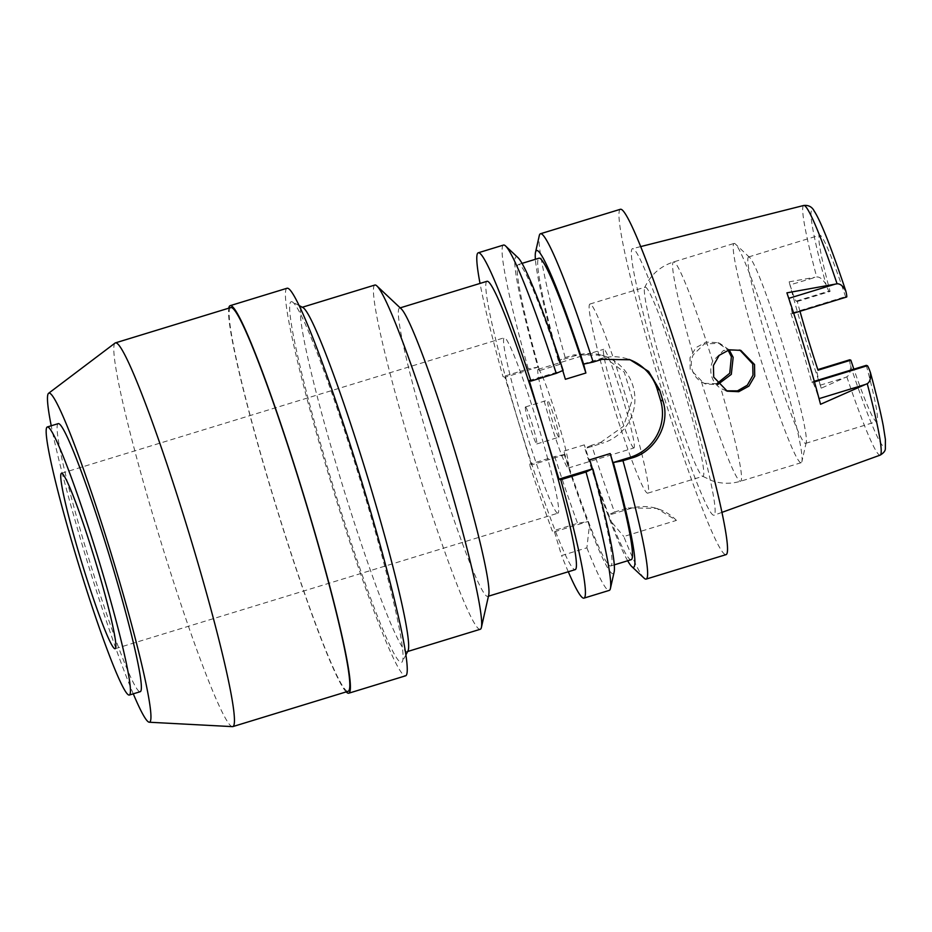 <?xml version="1.0" encoding="UTF-8"?>
<svg xmlns="http://www.w3.org/2000/svg" width="932" height="932" viewBox="0 0 932 932"><rect width="100%" height="100%" fill="white"/><g stroke="black" fill="none" stroke-linecap="round" stroke-linejoin="round"><path stroke-width="0.7" stroke-dasharray="4.66 3.5" d="M799.982 311.288A97.452 7.141 73 0 1 797.291 301.49L796.219 301.129A16.508 1.212 73 0 1 790.045 284.877L789.136 281.848A131.936 9.658 -107 0 0 821.243 388.19L820.323 385.161A16.508 1.212 73 0 1 816.898 369.853A16.508 1.212 73 0 1 816.968 369.853L818.04 370.214M866.282 365.356A97.452 7.141 73 0 1 876.709 421.59A97.452 7.141 73 0 1 876.313 421.567A97.452 7.141 73 0 1 853.875 369.154M748.967 256.999A97.452 7.141 -107 0 0 748.571 256.976A97.452 7.141 -107 0 0 769.529 349.815A97.452 7.141 -107 0 0 805.225 443.329A97.452 7.141 -107 0 0 805.621 443.352A97.452 7.141 -107 0 0 806.262 442.327A97.452 7.141 -107 0 0 783.917 348.079A97.452 7.141 -107 0 0 749.666 257.465A97.452 7.141 -107 0 0 748.967 256.999M797.291 301.49L830.086 291.448A97.452 7.141 73 0 1 819.659 235.214A97.452 7.141 73 0 1 820.055 235.237A97.452 7.141 73 0 1 845.534 296.632L846.606 296.993L791.932 313.723L790.86 313.373L845.534 296.632M830.086 291.448L829.014 291.087A16.508 1.212 -107 0 1 826.055 284.586C822.851 279.262 819.729 276.722 816.677 276.955L790.045 284.877M849.646 359.845A16.508 1.212 -107 0 0 850.508 365.565C850.695 371.472 849.471 375.223 846.827 376.819L821.243 388.19M713.481 515.21A139.392 10.205 73 0 1 662.349 381.211A139.392 10.205 73 0 1 632.49 248.658A139.392 10.205 73 0 1 633.014 248.693A139.392 10.205 73 0 1 683.995 382.213A139.392 10.205 73 0 1 714.087 515.221A139.392 10.205 73 0 1 713.481 515.21M789.136 281.848L814.894 277.27M716.941 383.635L703.986 383.367L690.193 369.223L689.995 357.702L695.924 347.624L706.246 342.067L717.78 342.65L728.055 350.117M786.888 292.846L788.577 298.415A16.508 1.212 73 0 1 792.002 313.735A16.508 1.212 73 0 1 791.932 313.723M790.86 313.373A97.452 7.141 73 0 1 811.609 382.097L812.681 382.458A16.508 1.212 73 0 1 818.855 398.71L820.544 404.29M814.288 381.281L811.609 382.097M620.397 209.281A180.575 13.223 -107 0 0 659.227 381.305A180.575 13.223 -107 0 0 725.364 554.587A180.575 13.223 -107 0 0 726.098 554.622M631.244 559.678A157.648 11.545 -107 0 1 630.603 559.654A157.648 11.545 -107 0 1 584.306 444.855L585.378 448.432L602.468 443.201L600.523 442.549L591.657 445.263A180.575 13.223 73 0 0 614.514 512.041L628.238 507.835L656.711 508.418L676.411 520.405L623.799 536.517A180.575 13.223 73 0 0 644.129 578.178M600.523 442.549L623.508 426.274L632.525 399.094L624.277 372.183L601.722 355.174L574.054 354.859L575.988 355.511A45.866 45.68 108.6 0 1 632.968 385.976A45.866 45.68 108.6 0 1 602.468 443.201M575.988 355.511L558.909 360.742L565.188 357.573L574.054 354.859M565.188 357.573A180.575 13.223 73 0 1 539.279 235.656M676.411 520.405A45.866 45.68 108.6 0 0 630.358 508.546L608.41 515.268L609.831 519.963L623.799 536.517M608.41 515.268L607.99 515.116A165.663 12.128 73 0 1 584.76 448.222L585.378 448.432M627.679 560.773A165.663 12.128 73 0 1 609.831 519.963M614.514 512.041L607.99 515.116M591.657 445.263L584.76 448.222M558.909 360.742L559.981 364.319A157.648 11.545 -107 0 1 538.952 258.199M558.291 360.533A165.663 12.128 73 0 1 535.387 259.282M559.981 364.319L539.488 370.587L538.405 367.022L504.923 377.274L531.403 464.952L529.458 464.299A180.575 13.223 73 0 0 552.315 531.077L577.584 523.341L587.917 521.536L589.339 526.242L586.88 547.818L561.6 555.554L554.435 531.788L552.315 531.077M584.306 444.855L563.802 451.135L564.885 454.711L531.403 464.952M504.923 377.274L502.989 376.621A180.575 13.223 73 0 1 480.027 283.433M568.287 571.759A180.575 13.223 73 0 1 561.6 555.554M486.982 281.301A150.763 11.044 -107 0 0 519.404 424.922A150.763 11.044 -107 0 0 574.625 569.603A150.763 11.044 -107 0 0 575.242 569.627M554.435 531.788L587.917 521.536M586.88 547.818A180.575 13.223 -107 0 0 608.503 590.364A180.575 13.223 -107 0 0 609.237 590.399M529.166 380.489L562.753 370.563M583.152 363.969L600.243 358.738A45.866 45.68 -71.4 0 1 629.018 359.437M503.525 245.058A180.575 13.223 -107 0 0 528.258 368.886L502.989 376.621M538.405 367.022L528.258 368.886M539.488 370.587A157.648 11.545 73 0 1 518.448 264.467A157.648 11.545 73 0 1 519.089 264.502A157.648 11.545 73 0 1 565.386 379.289M517.971 257.64A165.663 12.128 -107 0 0 516.782 256.848A165.663 12.128 -107 0 0 537.787 366.812M589.711 459.837A157.648 11.545 73 0 1 610.74 565.957A157.648 11.545 73 0 1 610.099 565.922A157.648 11.545 73 0 1 563.802 451.135M564.885 454.711L564.256 454.501A165.663 12.128 -107 0 0 587.498 521.396M589.339 526.242A165.663 12.128 -107 0 0 612.406 573.588A165.663 12.128 -107 0 0 614.165 571.875M564.256 454.501L554.726 456.563L529.458 464.299M554.726 456.563A180.575 13.223 -107 0 0 577.584 523.341M488.752 594.814A150.763 11.044 73 0 1 487.774 596.398A150.763 11.044 73 0 1 487.156 596.375A150.763 11.044 73 0 1 431.935 451.694A150.763 11.044 73 0 1 399.513 308.073A150.763 11.044 73 0 1 400.131 308.108A150.763 11.044 73 0 1 401.214 308.83M374.862 285.041A180.004 13.188 -107 0 0 413.563 456.517A180.004 13.188 -107 0 0 479.502 629.251A180.004 13.188 -107 0 0 480.236 629.286M408.006 650.886A180.004 13.188 73 0 1 407.226 651.631A180.004 13.188 73 0 1 406.492 651.596A180.004 13.188 73 0 1 340.553 478.862A180.004 13.188 73 0 1 301.852 307.397A180.004 13.188 73 0 1 302.574 307.432A180.004 13.188 73 0 1 302.912 307.572M291.891 301.723A188.602 13.817 73 0 1 292.252 301.875A188.602 13.817 73 0 1 359.542 477.988A188.602 13.817 73 0 1 402.356 661.58A188.602 13.817 73 0 1 400.772 662.326A188.602 13.817 73 0 1 330.254 476.625A188.602 13.817 73 0 1 291.891 301.723M287.021 288.256A202.652 14.842 -107 0 0 330.592 481.296A202.652 14.842 -107 0 0 404.826 675.758A202.652 14.842 -107 0 0 405.653 675.793M346.215 691.894A202.652 14.842 73 0 1 275.29 503.769A202.652 14.842 73 0 1 228.759 308.189M230.752 307.572A200.636 14.691 -107 0 0 273.892 498.702A200.636 14.691 -107 0 0 347.391 691.241A200.636 14.691 -107 0 0 348.207 691.276M232.464 726.634A200.636 14.691 73 0 1 232.045 726.552A200.636 14.691 73 0 1 159.325 536.576A200.636 14.691 73 0 1 115.044 343.069M133.276 693.827A172.059 12.605 73 0 1 51.225 425.784M58.215 423.641A140.161 10.264 -107 0 0 88.354 557.161A140.161 10.264 -107 0 0 139.695 691.661A140.161 10.264 -107 0 0 140.266 691.684M557.581 513.148A91.72 6.722 73 0 1 523.982 425.132A91.72 6.722 73 0 1 504.259 337.757A91.72 6.722 73 0 1 504.643 337.78A91.72 6.722 73 0 1 538.23 425.796A91.72 6.722 73 0 1 557.953 513.171A91.72 6.722 73 0 1 557.581 513.148M525.532 406.969A19.351 1.421 -107 0 0 525.45 406.958A19.351 1.421 -107 0 0 529.609 425.388A19.351 1.421 -107 0 0 536.692 443.958A19.351 1.421 -107 0 0 536.774 443.958A19.351 1.421 -107 0 0 532.615 425.528A19.351 1.421 -107 0 0 525.532 406.969M558.839 437.178A19.351 1.421 73 0 1 551.744 418.619A19.351 1.421 73 0 1 547.585 400.189A19.351 1.421 73 0 1 547.667 400.189A19.351 1.421 73 0 1 554.75 418.759A19.351 1.421 73 0 1 558.92 437.19A19.351 1.421 73 0 1 558.839 437.178M538.358 369.363A51.598 3.775 -107 0 0 538.148 369.352A51.598 3.775 -107 0 0 549.239 418.503A51.598 3.775 -107 0 0 568.147 468.004A51.598 3.775 -107 0 0 568.357 468.015A51.598 3.775 -107 0 0 557.254 418.876A51.598 3.775 -107 0 0 538.358 369.363M633.748 447.931A51.598 3.775 73 0 1 614.852 398.418A51.598 3.775 73 0 1 603.75 349.267A51.598 3.775 73 0 1 603.959 349.279A51.598 3.775 73 0 1 622.856 398.791A51.598 3.775 73 0 1 633.958 447.942A51.598 3.775 73 0 1 633.748 447.931M590.306 304.065A98.885 7.246 -107 0 0 589.909 304.053A98.885 7.246 -107 0 0 611.171 398.244A98.885 7.246 -107 0 0 647.391 493.145A98.885 7.246 -107 0 0 647.798 493.156A98.885 7.246 -107 0 0 626.537 398.966A98.885 7.246 -107 0 0 590.306 304.065M645.527 287.161A98.885 7.246 73 0 1 681.746 382.062A98.885 7.246 73 0 1 703.008 476.264A98.885 7.246 73 0 1 702.612 476.24A98.885 7.246 73 0 1 702.32 476.101A98.885 7.246 73 0 1 667.137 383.821A98.885 7.246 73 0 1 644.641 287.662A98.885 7.246 73 0 1 645.119 287.149A98.885 7.246 73 0 1 645.527 287.161M729.162 349.826L719.632 343.267L704.359 343.955L693.268 354.754C691.055 359.647 690.705 364.692 692.196 369.899C693.839 375.048 696.926 379.068 701.47 381.934L705.943 384.031L717.687 384.59M800.716 462.668A114.648 8.4 73 0 1 758.718 352.645A114.648 8.4 73 0 1 734.067 243.438A114.648 8.4 73 0 1 734.533 243.45A114.648 8.4 73 0 1 735.36 244.009A114.648 8.4 73 0 1 775.657 350.607A114.648 8.4 73 0 1 801.939 461.491A114.648 8.4 73 0 1 801.182 462.691A114.648 8.4 73 0 1 800.716 462.668M726.249 390.823L720.867 388.446C716.393 385.603 713.341 381.607 711.698 376.446C710.207 371.239 710.534 366.183 712.665 361.267L723.57 350.409L739.868 350.094M796.219 301.129L829.014 291.087M845.86 291.238A123.676 9.052 -107 0 0 812.494 210.166A123.676 9.052 -107 0 0 826.055 284.586M846.827 376.819A130.538 9.565 -107 0 0 879.633 455.107A130.538 9.565 -107 0 0 880.192 455.119M803.78 205.471A130.538 9.565 -107 0 0 816.677 276.955M812.681 382.458L814.463 381.91M850.508 365.565A123.676 9.052 -107 0 0 883.886 446.638A123.676 9.052 -107 0 0 870.313 372.229M820.323 385.161L845.173 377.553M628.238 507.835L630.358 508.546M600.243 358.738L602.037 359.344M701.47 381.934A114.648 8.4 -107 0 0 740.159 481.215A114.648 8.4 -107 0 0 740.625 481.227A114.648 8.4 -107 0 0 720.867 388.446M712.665 361.267A114.648 8.4 -107 0 0 673.976 261.997A114.648 8.4 -107 0 0 673.51 261.974A114.648 8.4 -107 0 0 693.268 354.754M748.571 256.976L819.659 235.214M640.645 246.607L632.49 248.658M792.002 313.735L793.668 313.222M805.621 443.352L876.709 421.59M721.997 512.355L714.087 515.221M656.711 508.418L658.19 508.919M601.722 355.174L603.831 355.884M518.448 264.467L522.013 263.383M628.075 359.1L629.683 359.647M610.74 565.957L614.304 564.862M399.513 308.073L400.189 307.863M487.774 596.398L488.45 596.2M299.021 305.498L292.252 301.875M405.944 654.788L402.356 661.58M61.454 473.305L504.259 337.757M115.149 648.719L557.953 513.171M525.45 406.958L547.585 400.189M536.774 443.958L558.92 437.19M538.148 369.352L603.75 349.267M568.357 468.015L633.958 447.942M589.909 304.053L645.119 287.149M647.798 493.156L703.008 476.264M801.182 462.691L740.625 481.227C731.119 484.046 721.683 483.918 712.316 480.842L702.32 476.101M644.641 287.662C650.454 274.987 660.077 266.424 673.51 261.974L734.067 243.438M717.78 342.65L719.632 343.267M738.959 349.756L740.812 350.385M725.259 390.52L727.228 391.172M749.666 257.465L735.36 244.009M806.262 442.327L801.939 461.491M703.986 383.367L705.943 384.031"/><path stroke-width="1.4" d="M853.875 369.154A97.452 7.141 73 0 1 850.834 360.171L818.04 370.214A97.452 7.141 73 0 1 799.982 311.288M846.606 296.993A16.508 1.212 -107 0 0 846.675 296.993A16.508 1.212 -107 0 0 845.86 291.238L845.732 290.772C831.426 247.982 820.894 221.373 814.149 210.947C812.005 206.834 808.545 205.005 803.78 205.471L640.645 246.607M728.055 350.117L731.375 356.735L729.733 373.243L716.941 383.635M845.86 291.238C843.18 286.101 840.245 283.619 837.076 283.806L786.899 292.846A133.078 9.751 -107 0 1 820.544 404.29L867.226 383.669C869.987 382.12 871.024 378.299 870.313 372.229A16.508 1.212 -107 0 0 867.354 365.717L866.282 365.356L814.288 381.281M849.763 359.81L817.83 369.585L849.704 359.81A16.508 1.212 -107 0 1 849.763 359.81L850.834 360.171M867.226 383.669A130.538 9.565 -107 0 1 880.192 455.119C883.571 453.068 885.284 450.96 885.353 448.805L885.388 439.403L883.256 425.773C880.612 412.026 876.348 394.353 870.476 372.742L870.313 372.229M713.702 377.111L727.228 391.172L738.75 391.696L748.874 386.139L754.722 376.144L754.524 364.505L740.812 350.385L729.278 349.803L719.189 355.337L713.423 365.484L713.702 377.111M614.304 564.862L631.244 559.678A157.648 11.545 -107 0 0 610.204 453.558L612.941 462.61L622.96 460.699A180.575 13.223 73 0 1 646.167 579.087L726.098 554.622A180.575 13.223 -107 0 0 687.268 382.609A180.575 13.223 -107 0 0 621.131 209.316A180.575 13.223 -107 0 0 620.397 209.281L540.455 233.757A180.575 13.223 73 0 1 541.189 233.792A180.575 13.223 73 0 1 593.171 362.059L583.63 364.121A165.663 12.128 73 0 0 537.286 250.568A165.663 12.128 73 0 0 535.527 252.269L539.279 235.656A180.575 13.223 73 0 1 540.455 233.757M646.167 579.087A180.575 13.223 73 0 1 645.433 579.052A180.575 13.223 73 0 1 644.129 578.178L631.71 566.505A165.663 12.128 73 0 1 627.679 560.773M613.407 462.773A165.663 12.128 73 0 1 632.91 567.308A165.663 12.128 73 0 1 631.71 566.505M535.387 259.282A165.663 12.128 73 0 1 535.527 252.269M522.013 263.383L538.952 258.199A157.648 11.545 -107 0 1 539.593 258.222A157.648 11.545 -107 0 1 585.89 373.01L583.63 364.121M480.027 283.433A180.575 13.223 73 0 1 478.256 252.793A180.575 13.223 73 0 1 478.99 252.828A180.575 13.223 73 0 1 530.972 381.095L529.166 380.489L558.955 479.141L560.761 479.747A180.575 13.223 73 0 1 583.968 598.134A180.575 13.223 73 0 1 583.234 598.099A180.575 13.223 73 0 1 568.287 571.759M488.45 596.2L575.242 569.627A150.763 11.044 -107 0 0 542.82 426.006A150.763 11.044 -107 0 0 487.599 281.324A150.763 11.044 -107 0 0 486.982 281.301L400.189 307.863M583.968 598.134L609.237 590.399A180.575 13.223 -107 0 0 610.413 588.5A180.575 13.223 -107 0 0 586.03 472.011L560.761 479.747M610.204 453.558L589.711 459.837L592.437 468.889L558.955 479.141M592.437 468.889L586.03 472.011M562.753 370.563L565.386 379.289L585.89 373.01M629.018 359.437A45.866 45.68 -71.4 0 1 657.211 389.192L660.52 400.154A45.866 45.68 -71.4 0 1 630.02 457.379L612.941 462.61M556.241 373.359A180.575 13.223 -107 0 0 505.563 245.966L517.971 257.64A165.663 12.128 -107 0 1 563.126 370.4L556.241 373.359L530.972 381.095M505.563 245.966A180.575 13.223 -107 0 0 504.259 245.093A180.575 13.223 -107 0 0 503.525 245.058L478.256 252.793M622.96 460.699L631.826 457.985C654.835 451.787 670.737 424.41 662.955 400.97A180.575 13.223 73 0 0 659.646 390.007L648.637 371.437L630.079 359.775L602.037 359.344L593.171 362.059M610.413 588.5L614.165 571.875A165.663 12.128 -107 0 0 592.903 469.041M376.889 285.949L401.214 308.83A150.763 11.044 73 0 1 454.199 449.003A150.763 11.044 73 0 1 488.752 594.814L481.413 627.399A180.004 13.188 -107 0 0 440.149 453.302A180.004 13.188 -107 0 0 376.889 285.949A180.004 13.188 -107 0 0 375.596 285.075A180.004 13.188 -107 0 0 374.862 285.041L302.306 307.257M407.68 651.491L480.236 629.286A180.004 13.188 -107 0 0 481.413 627.399M299.021 305.498L302.912 307.572A180.004 13.188 73 0 1 367.138 475.658A180.004 13.188 73 0 1 408.006 650.886L405.944 654.788M348.789 693.198L405.653 675.793A202.652 14.842 -107 0 0 362.07 482.753A202.652 14.842 -107 0 0 287.848 288.291A202.652 14.842 -107 0 0 287.021 288.256L230.169 305.661A202.652 14.842 73 0 1 230.985 305.696A202.652 14.842 73 0 1 305.218 500.158A202.652 14.842 73 0 1 348.789 693.198A202.652 14.842 73 0 1 347.974 693.163A202.652 14.842 73 0 1 346.215 691.894M228.759 308.189A202.652 14.842 73 0 1 230.169 305.661M232.86 726.587L348.207 691.276A200.636 14.691 -107 0 0 305.067 500.146A200.636 14.691 -107 0 0 231.567 307.618A200.636 14.691 -107 0 0 230.752 307.572L115.405 342.883A200.636 14.691 73 0 1 116.22 342.929A200.636 14.691 73 0 1 189.709 535.457A200.636 14.691 73 0 1 232.86 726.587A200.636 14.691 73 0 1 232.464 726.634L149.26 722.23A172.059 12.605 73 0 1 148.899 722.149A172.059 12.605 73 0 1 133.276 693.827M51.225 425.784A172.059 12.605 73 0 1 48.569 393.304L115.044 343.069A200.636 14.691 73 0 1 115.405 342.883M48.569 393.304A172.059 12.605 73 0 1 49.571 393.176A172.059 12.605 73 0 1 113.261 560.482A172.059 12.605 73 0 1 149.26 722.23M129.327 695.039L140.266 691.684A140.161 10.264 -107 0 0 110.116 558.175A140.161 10.264 -107 0 0 58.774 423.664A140.161 10.264 -107 0 0 58.215 423.641L47.276 426.984A140.161 10.264 73 0 1 47.847 427.019A140.161 10.264 73 0 1 99.188 561.518A140.161 10.264 73 0 1 129.327 695.039A140.161 10.264 73 0 1 128.756 695.004A140.161 10.264 73 0 1 77.414 560.505A140.161 10.264 73 0 1 47.276 426.984M61.827 473.328A91.72 6.722 -107 0 0 61.454 473.305A91.72 6.722 -107 0 0 81.177 560.68A91.72 6.722 -107 0 0 114.776 648.695A91.72 6.722 -107 0 0 115.149 648.719A91.72 6.722 -107 0 0 95.425 561.344A91.72 6.722 -107 0 0 61.827 473.328M717.687 384.59L731.305 374.361L733.169 357.329L729.162 349.826M739.868 350.094L752.73 363.899L752.986 375.223L747.324 385.196L737.503 390.881L726.249 390.823M837.076 283.806A130.538 9.565 -107 0 0 804.269 205.506A130.538 9.565 -107 0 0 803.78 205.471M788.763 298.357L835.293 284.12M814.463 381.91L867.354 365.717M865.572 384.403L819.053 398.651M631.826 457.985L630.02 457.379M660.52 400.154L662.955 400.97M659.646 390.007L657.211 389.192M793.668 313.222L846.675 296.993M880.192 455.119L721.997 512.355"/></g></svg>
